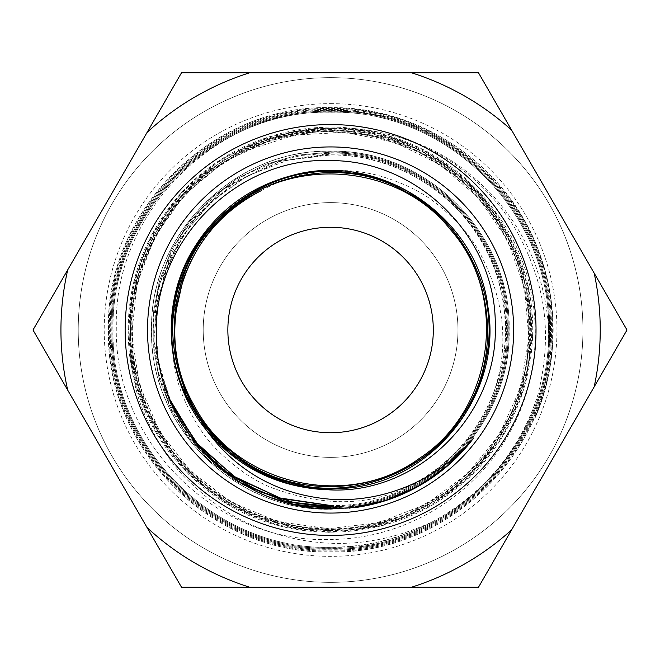 <?xml version="1.0" encoding="UTF-8"?>
<svg xmlns="http://www.w3.org/2000/svg" width="660" height="660" viewBox="0 0 660 660"><rect width="100%" height="100%" fill="white"/><g stroke="black" fill="none" stroke-linecap="round" stroke-linejoin="round"><path stroke-width="0.49" stroke-dasharray="3.3 2.47" d="M330.586 535.441A205.441 205.441 0 0 1 152.666 227.279A205.441 205.441 0 0 1 508.505 227.279A205.441 205.441 0 0 1 330.586 535.441M411.526 587.21L181.5 587.21L33 330L181.5 72.79L411.526 72.79A269.643 269.643 0 0 1 511.632 130.168L627 330L478.5 587.21L411.526 587.21A269.643 269.643 0 0 0 511.632 529.832M147.056 527.546A269.643 269.643 0 0 0 249.637 587.21M67.732 269.833A269.643 269.643 0 0 0 67.732 390.167M249.637 72.79A269.643 269.643 0 0 0 147.056 132.454M594.165 386.875A269.643 269.643 0 0 0 594.165 273.125M330.586 77.641A252.359 252.359 0 0 0 112.035 456.175A252.359 252.359 0 0 0 549.128 456.175A252.359 252.359 0 0 0 330.586 77.641A252.359 252.359 0 0 1 549.128 456.175A252.359 252.359 0 0 1 112.035 456.175A252.359 252.359 0 0 1 330.586 77.641M411.526 72.79L478.5 72.79L511.632 130.168M182.721 281.069C166.708 320.042 170.379 367.133 183.307 397.254C193.058 419.925 204.509 437.662 217.668 450.458C235.669 468.08 253.39 480.381 270.839 487.361C319.688 505.651 363.297 506.41 401.668 489.646A174.751 174.751 0 0 0 493.433 393.393C509.627 347.234 504.933 300.102 479.341 251.996C469.936 235.026 455.656 218.905 436.499 203.651C422.449 192.208 403.507 182.944 379.69 175.857C350.179 168.044 306.397 165.47 260.683 190.946M246.345 150.604C306.471 120.565 356.26 126.052 392.015 135.151C420.494 143.443 444.428 155.347 463.79 170.866C485.686 187.836 503.522 208.312 517.316 232.287C542.413 278.635 554.218 327.368 538.106 394.102A217.198 217.198 0 0 1 433.042 521.507C374.096 548.963 314.828 550.605 255.23 526.424C232.988 517.638 210.672 502.4 188.273 480.711C171.905 465.193 157.336 443.025 144.556 414.2C127.594 376.093 122.38 313.549 144.276 262.754C163.507 211.827 197.53 174.438 246.345 150.604L294.599 135.085L345.221 132.28L394.903 142.436L440.393 164.851L478.731 198.074L507.367 239.951L524.477 287.727L528.891 338.291L520.327 388.327L499.372 434.577L467.338 473.987L426.368 504.009L379.104 522.646L328.655 528.685L278.305 521.746L231.371 502.235L190.897 471.471L159.547 431.434L139.384 384.739L131.703 334.455L137.049 283.858L155.042 236.255L184.536 194.766L223.6 162.121L269.659 140.423L319.737 131.15L370.54 134.863L418.745 151.338L461.2 179.528L495.14 217.544L518.298 262.96L529.213 312.757L527.125 363.709L512.177 412.475L485.356 455.87L448.379 491.032L403.697 515.683L354.214 528.198L303.171 527.736L253.886 514.363L209.616 488.903L173.242 453.049L147.13 409.126L133.039 360.013L131.835 308.921L143.657 259.182L167.698 214.063L202.405 176.5L245.52 148.995L294.203 133.287L345.296 130.457L395.439 140.687L441.367 163.284L480.043 196.82L508.976 239.06L526.243 287.281L530.714 338.308L522.11 388.814L500.948 435.484L468.649 475.282L427.3 505.577L379.615 524.395L328.697 530.533L277.893 523.512L230.505 503.861L189.651 472.816L158.012 432.415L137.626 385.308L129.888 334.554L135.25 283.495L153.4 235.447L183.158 193.578L222.56 160.603L269.049 138.715L319.58 129.327L370.846 133.056L419.496 149.688L462.363 178.093L496.601 216.472L520.006 262.284L531.028 312.543L528.924 363.957L513.876 413.176L486.799 456.967L449.51 492.467L404.432 517.366L354.494 529.996L302.973 529.567L253.25 516.062L208.56 490.396L171.831 454.228L145.489 409.901L131.225 360.352L130.02 308.789L141.925 258.596L166.163 213.048L201.193 175.156L244.678 147.353L293.815 131.505L345.361 128.634L395.975 138.922L442.315 161.741L481.371 195.55L510.576 238.186L528.008 286.828L532.554 338.324L523.858 389.284L502.54 436.392L469.953 476.561L428.233 507.144L380.119 526.168L328.746 532.339L277.472 525.302L229.647 505.478L188.422 474.152L156.461 433.406L135.902 385.869L128.056 334.661L133.46 283.123L151.775 234.647L181.764 192.374L221.529 159.109L268.43 136.999L319.415 127.495L371.151 131.266L420.255 148.005L463.502 176.682L498.077 215.391C542.107 276.441 547.379 361.861 512.119 427.903C477.889 495 405.446 539.105 330.586 539.492C216.076 543.898 113.223 441.622 116.333 326.263C113.776 212.503 215.762 109.618 330.586 111.029C419.43 108.636 505.618 166.312 537.974 249.183C506.492 165.322 420.181 106.359 330.586 107.596C211.876 104.602 105.361 211.109 108.405 329.827C105.328 448.561 211.868 555.085 330.586 551.95C449.081 554.92 555.373 448.618 552.304 330.099C555.332 211.645 449.039 105.385 330.586 108.512C212.38 105.542 106.334 211.547 109.321 329.769C106.21 448.024 212.338 554.169 330.586 551.034C448.528 553.996 554.367 448.231 551.389 330.256C554.491 212.223 448.602 106.301 330.586 109.42C212.809 106.458 107.159 212.149 110.236 329.926C107.233 447.637 212.883 553.237 330.586 550.118C448.066 553.072 553.468 447.703 550.473 330.19C553.542 212.668 448.066 107.225 330.586 110.335C213.378 107.398 108.215 212.487 111.152 329.719C108.05 447.01 213.254 552.296 330.586 549.211C447.587 552.156 552.618 447.133 549.565 330.091C552.552 213.097 447.554 108.157 330.586 111.251C213.799 108.323 109.065 213.073 112.06 329.843C109.04 446.597 213.823 551.389 330.586 548.295C447.059 551.215 551.554 446.779 548.65 330.289C551.743 213.724 447.142 109.073 330.586 112.167C214.31 109.23 109.972 213.576 112.975 329.868C109.981 446.135 214.318 550.448 330.586 547.379C423.489 548.74 512.094 483.318 538.106 394.102M330.586 457.372A127.372 127.372 0 0 1 220.275 266.31A127.372 127.372 0 0 1 440.896 266.31A127.372 127.372 0 0 1 330.586 457.372A127.372 127.372 0 0 0 440.896 266.31A127.372 127.372 0 0 0 220.275 266.31A127.372 127.372 0 0 0 330.586 457.372M330.586 227.279A102.721 102.721 0 0 0 241.626 381.364A102.721 102.721 0 0 0 419.546 381.364A102.721 102.721 0 0 0 330.586 227.279M144.276 262.754C171.46 183.661 253.135 128.081 336.757 131.835C395.885 134.731 444.766 158.623 483.401 203.503C520.352 249.793 534.773 302.288 526.655 360.995C514.717 445.12 443.008 515.889 358.644 526.696C274.642 540.037 185.839 492.269 150.67 414.744C126.324 360.583 125.408 306.017 147.923 251.039C172.466 196.927 212.817 160.132 268.975 140.646C349.602 113 445.508 144.853 493.597 215.333C563.178 307.948 528.099 455.053 424.042 506.311C370.912 533.28 316.264 536.778 260.089 516.821C179.66 487.913 124.558 402.856 131.109 317.551C135.886 258.068 161.486 209.566 207.925 172.045C274.7 118.478 376.167 115.937 445.591 166.163C516.491 214.285 548.79 310.604 521.169 391.801C501.707 448.363 464.755 489.077 410.314 513.942C332.128 549.31 232.972 526.49 178.084 460.416C139.961 414.2 124.525 361.342 131.786 301.843C144.523 185.839 271.722 101.962 383.493 136.059C441.111 152.881 483.664 187.984 511.162 241.37C550.316 318.062 532.141 418.522 468.517 476.668C406.675 536.695 305.225 548.881 230.868 505.131C179.124 474.433 146.545 429.742 133.155 371.052C121.951 311.899 133.939 257.87 169.133 208.981C219.838 139.062 317.897 109.543 398.838 139.92C455.21 161.304 495.074 199.815 518.413 255.445C551.587 335.329 525.484 434.519 457.19 487.74C390.53 542.998 287.966 547.214 216.942 497.549C167.533 462.734 138.427 415.412 129.632 355.575C123.057 295.457 139.318 242.294 178.406 196.102C223.146 144.375 295.259 118.355 362.761 129.739C419.842 139.92 464.945 168.473 498.077 215.391M433.042 521.507C400.991 538.527 366.836 547.107 330.586 547.264C214.434 550.349 110.105 446.102 113.091 329.926C110.055 213.675 214.343 109.345 330.586 112.274C447.092 109.197 551.603 213.757 548.534 330.264C551.463 446.721 446.993 551.1 330.586 548.179C213.848 551.265 109.123 446.498 112.175 329.786C109.213 213.081 213.898 108.438 330.586 111.367C447.529 108.281 552.428 213.163 549.45 330.074C552.494 447.059 447.562 552.032 330.586 549.095C213.37 552.197 108.174 446.968 111.26 329.769C108.281 212.553 213.502 107.481 330.586 110.451C448.024 107.332 553.468 212.784 550.366 330.248C553.344 447.67 447.959 552.964 330.586 550.011C212.924 553.113 107.341 447.562 110.352 329.909C107.291 212.182 212.883 106.573 330.586 109.535C448.511 106.417 554.334 212.231 551.273 330.173C554.293 448.115 448.486 553.889 330.586 550.918C212.371 554.053 106.301 447.925 109.436 329.728C106.466 211.588 212.462 105.649 330.586 108.619C448.981 105.476 555.258 211.769 552.189 330.124C555.25 448.569 449.006 554.812 330.586 551.834C211.942 554.969 105.468 448.528 108.52 329.876C105.443 211.167 211.951 104.725 330.586 107.712C404.159 107.077 476.561 146.075 516.533 207.925C557.452 269.148 564.581 351.004 534.864 418.374C553.319 368.239 553.666 317.65 535.895 266.607C526.053 239.382 510.922 214.912 490.504 193.207C468.245 170.989 432.869 138.831 362.761 129.739M330.586 103.636A226.363 226.363 0 0 1 556.949 330A226.363 226.363 0 0 1 330.586 556.363A226.363 226.363 0 0 1 104.214 330A226.363 226.363 0 0 1 330.586 103.636M537.974 249.183A222.577 222.577 0 0 1 534.864 418.374M206.225 429.949L228.649 452.76M356.202 507.441L330.586 509.264C234.943 511.64 149.16 425.898 151.552 330.264C149.011 234.556 234.877 148.657 330.586 151.198C425.914 148.797 511.541 234.316 509.157 329.695C511.731 425.156 426.03 510.906 330.586 508.348M299.459 505.585L267.671 496.823L238.037 482.361L211.571 462.693L189.189 438.479L171.649 410.561L159.547 379.888L153.31 347.515L153.145 314.548L159.06 282.117L170.857 251.328L188.125 223.228L210.276 198.808L236.552 178.893L266.054 164.167L297.767 155.133L330.586 152.105C425.486 149.737 510.642 234.853 508.249 329.777C510.749 424.718 425.552 509.957 330.586 507.433M246.32 486.065L221.809 470.06L200.269 450.244L182.275 427.144L168.333 401.404L158.821 373.725L153.986 344.866L153.978 315.604L158.779 286.729L168.275 259.034L182.201 233.285L200.17 210.177L221.71 190.352L246.213 174.347L273.025 162.591L301.405 155.422L330.586 153.021C425.007 150.661 509.734 235.364 507.334 329.802C509.809 424.24 425.065 509.033 330.586 506.517M202.496 451.291L173.126 409.439L156.998 360.929L155.463 309.829L168.663 260.436L195.475 216.909L233.665 182.911L280.005 161.312L330.586 153.937C424.594 151.594 508.868 235.95 506.418 329.901C508.819 423.844 424.529 508.093 330.586 505.609M171.872 404.778L158.301 362.967L155.554 319.102L163.795 275.946L182.515 236.173L210.54 202.306L246.106 176.484L286.984 160.331L330.586 154.852C408.944 153.574 482.971 211.604 500.428 287.999C521.664 367.562 477.551 457.669 401.668 489.646M493.433 393.393C514.181 341.335 507.507 279.51 476.157 233.071C444.683 184.882 388.055 154.555 330.586 154.96L287.851 160.223L247.69 175.758L212.528 200.624L184.495 233.318L165.322 271.788L156.082 313.846L157.369 356.895L169.125 398.326M330.586 505.494C424.454 508.002 508.744 423.728 506.303 329.851C508.712 235.95 424.504 151.709 330.586 154.052L280.888 161.172L235.208 182.044L197.282 214.97L170.189 257.26L156.139 305.473L156.263 355.69L170.56 403.837L197.843 446.003M330.586 506.41C425.023 508.918 509.734 424.132 507.218 329.736C509.578 235.373 424.908 150.777 330.586 153.136L273.884 162.418L223.154 189.379L183.736 231.165L159.778 283.387L153.796 340.527L166.419 396.577L196.325 445.64L240.339 482.551M330.586 507.317C425.428 509.842 510.559 424.751 508.134 329.901C510.601 234.993 425.486 149.861 330.586 152.221L298.196 155.174L266.896 163.969L237.765 178.282L211.67 197.703L189.56 221.537L172.153 249.001L160.033 279.18L153.607 311.058L153.087 343.571L158.491 375.631L169.636 406.189L186.153 434.197L207.479 458.741L232.914 478.995L261.608 494.282L292.611 504.108M330.586 508.233C425.956 510.774 511.516 425.188 509.05 329.843C511.5 234.465 425.923 148.921 330.586 151.305C234.968 148.78 149.226 234.523 151.66 330.107C149.176 425.741 234.968 511.541 330.586 509.149L349.09 508.208"/><path stroke-width="0.99" d="M511.632 529.832L594.165 386.875A269.643 269.643 0 0 0 594.165 273.125L511.632 130.168A269.643 269.643 0 0 0 411.526 72.79L249.637 72.79A269.643 269.643 0 0 0 147.056 132.454L67.732 269.833A269.643 269.643 0 0 0 67.732 390.167L147.056 527.546A269.643 269.643 0 0 0 249.637 587.21L411.526 587.21A269.643 269.643 0 0 0 511.632 529.832L478.5 587.21L411.526 587.21M594.165 386.875L627 330L594.165 273.125M511.632 130.168L478.5 72.79L411.526 72.79M249.637 72.79L181.5 72.79L147.056 132.454M147.056 527.546L181.5 587.21L249.637 587.21M67.732 269.833L33 330L67.732 390.167M260.683 190.946C222.89 210.548 196.903 240.587 182.721 281.069L174.281 318.978L175.461 358.025L186.285 395.81L206.225 429.949C236.816 471.735 278.264 494.835 330.586 499.24C384.854 503.002 439.189 478.987 473.715 437.959A179.281 179.281 0 0 1 356.202 507.441L330.586 508.852C237.773 509.504 154.828 427.416 156.445 333.704C153.359 240.743 237.748 156.379 330.586 160.619C418.201 160.009 496.807 237.798 495.256 326.089C498.234 413.696 419.133 493.861 330.586 489.918L317.262 489.101C272.283 484.613 235.273 464.896 206.225 429.949C166.089 381.175 159.794 308.137 190.905 253.25C214.079 212.866 248.193 186.838 293.246 175.18C380.688 151.47 477.683 217.313 487.954 307.18C503.456 396.305 429.033 486.651 338.737 488.565C248.696 495.742 165.751 413.407 172.186 323.458C173.365 233.285 262.886 158.417 351.714 173.126C441.26 182.63 507.424 278.545 484.588 365.5C466.876 453.643 365.409 510.559 281.069 479.837C195.071 454.08 147.856 347.944 186.194 266.929C219.739 183.81 329.62 146.677 406.618 192.274C486.156 233.31 512.927 345.98 460.482 418.316C412.343 493.597 297.858 509.809 230.785 450.986C160.38 396.173 154.844 280.855 219.516 219.607C280.516 154.679 395.67 159.827 450.59 229.779C509.504 296.414 493.754 410.429 419.133 458.568C347.449 510.98 235.554 484.795 194.593 406.164C150.661 332.359 183.001 227.271 260.683 190.946M330.586 227.279A102.721 102.721 0 0 0 241.626 381.364A102.721 102.721 0 0 0 419.546 381.364A102.721 102.721 0 0 0 330.586 227.279M330.586 535.441A205.441 205.441 0 0 0 508.505 227.279A205.441 205.441 0 0 0 152.666 227.279A205.441 205.441 0 0 0 330.586 535.441M228.649 452.76L270.154 477.741L317.262 489.101M330.586 508.348L299.459 505.585M330.586 507.433L287.125 501.996L246.32 486.065M330.586 506.517L294.987 502.862L260.857 492.104L229.597 474.672L202.496 451.291M330.586 505.609L281.63 498.605L236.585 478.236L199.006 446.111L171.872 404.778M330.586 146.932A183.067 183.067 0 0 0 147.518 330A183.067 183.067 0 0 0 330.586 513.067A183.067 183.067 0 0 0 513.653 330A183.067 183.067 0 0 0 330.586 146.932M169.125 398.326L195.682 442.043L233.722 476.239L280.013 498.003L330.586 505.494M197.843 446.003L225.39 471.496L257.697 490.578L293.312 502.392L330.586 506.41M240.339 482.551L283.8 500.998L330.586 507.317M292.611 504.108L330.586 508.233M349.09 508.208L385.036 500.717L418.712 486.057L448.693 464.846L473.715 437.959"/></g></svg>
